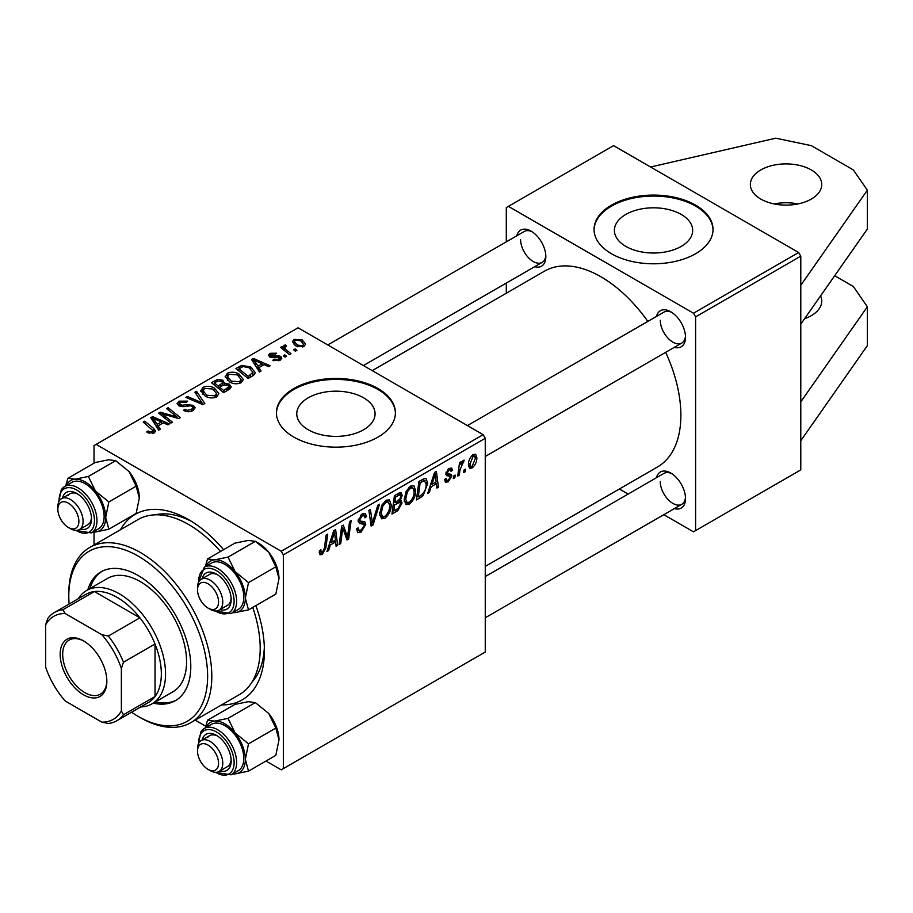 <?xml version="1.0" encoding="UTF-8"?>
<svg xmlns="http://www.w3.org/2000/svg" width="913" height="913" viewBox="0 0 913 913"><rect width="100%" height="100%" fill="white"/><g stroke="black" fill="none" stroke-linecap="round" stroke-linejoin="round"><path stroke-width="1.37" d="M774.156 203.941A35.698 20.611 180 0 1 797.951 203.941M760.814 169.932A35.698 20.611 180 0 1 799.708 165.47A35.698 20.611 180 0 1 821.746 184.506A35.698 20.611 180 0 1 811.292 199.08A35.698 20.611 180 0 1 772.387 203.542A35.698 20.611 180 0 1 750.36 184.506A35.698 20.611 180 0 1 760.814 169.932M820.582 295.869A35.698 20.611 180 0 1 821.746 301.085A35.698 20.611 180 0 1 811.292 315.658A35.698 20.611 180 0 1 804.604 318.694M681.212 246.396A39.145 22.597 0 0 0 692.682 230.407A39.145 22.597 0 0 0 668.521 209.534A39.145 22.597 0 0 0 625.85 214.429A39.145 22.597 0 0 0 614.392 230.407A39.145 22.597 0 0 0 638.552 251.292A39.145 22.597 0 0 0 681.212 246.396M695.603 253.723A59.493 34.352 0 0 0 713.03 229.437A59.493 34.352 0 0 0 676.305 197.699A59.493 34.352 0 0 0 611.47 205.151A59.493 34.352 0 0 0 594.043 229.437A59.493 34.352 0 0 0 630.769 261.175A59.493 34.352 0 0 0 695.603 253.723M713.019 229.928A59.493 34.352 0 0 0 675.917 198.578A59.493 34.352 0 0 0 611.47 206.121A59.493 34.352 0 0 0 594.043 229.928M363.602 429.761A39.145 22.597 0 0 0 375.072 413.783A39.145 22.597 0 0 0 350.9 392.898A39.145 22.597 0 0 0 308.24 397.806A39.145 22.597 0 0 0 296.771 413.783A39.145 22.597 0 0 0 320.942 434.668A39.145 22.597 0 0 0 363.602 429.761M377.993 437.099A59.493 34.352 0 0 0 395.409 412.813A59.493 34.352 0 0 0 358.683 381.075A59.493 34.352 0 0 0 293.849 388.527A59.493 34.352 0 0 0 276.422 412.813A59.493 34.352 0 0 0 313.159 444.54A59.493 34.352 0 0 0 377.993 437.099M395.409 413.292A59.493 34.352 0 0 0 358.295 381.954A59.493 34.352 0 0 0 293.849 389.497A59.493 34.352 0 0 0 276.434 413.292M120.516 529.688A107.083 61.833 60 0 1 188.683 519.68A107.083 61.833 60 0 1 223.582 549.672M255.88 605.604A107.083 61.833 60 0 1 264.405 650.832A107.083 61.833 60 0 1 221.654 704.87M191.913 521.62A98.159 56.674 -120 0 0 155.256 514.818M485.26 566.414L657.474 466.988A113.041 65.268 -120 0 0 680.881 415.244A113.041 65.268 -120 0 0 665.68 352.327M516.826 235.782A20.828 12.017 60 0 1 531.115 231.137A20.828 12.017 60 0 1 545.837 256.644A20.828 12.017 60 0 1 534.676 266.687M532.211 231.811A17.849 10.305 -120 0 0 524.302 231.468L327.744 344.943M656.493 316.412A20.828 12.017 60 0 1 670.781 311.778A20.828 12.017 60 0 1 685.503 337.274A20.828 12.017 60 0 1 674.342 347.328M671.877 312.451A17.849 10.305 -120 0 0 663.968 312.109L467.41 425.584M656.493 477.693A20.828 12.017 60 0 1 670.781 473.048A20.828 12.017 60 0 1 685.503 498.555A20.828 12.017 60 0 1 674.342 508.598M671.877 473.721A17.849 10.305 -120 0 0 663.968 473.379L485.26 576.548M663.808 514.681L693.503 531.822L800.781 469.887L800.781 256.154L695.603 316.879L693.503 313.227L508.404 206.361L506.293 207.582L506.293 241.865M693.503 313.227L798.67 252.513L613.57 145.646L508.404 206.361M798.67 252.513L800.781 256.154M285.392 346.369C284.628 347.979 285.324 349.451 287.515 350.809L291.019 353.73L289.467 354.621L280.565 347.397L282.117 346.506L283.943 348.001L283.372 346.301L285.449 344.806L286.511 346.13L284.845 347.317L284.845 350.877M286.591 356.287L285.061 357.166L283.27 355.773L284.833 354.872L286.591 356.287M252.513 375.962L248.153 378.473L235.919 368.544L241.66 365.451L250.733 366.946L255.229 372.595L254.522 374.387L252.513 375.962M225.237 377.046L227.383 373.246C231.514 371.591 235.394 371.876 239.023 374.09L243.326 379.534L241.158 382.73C237.152 384.339 233.34 384.088 229.734 381.976L225.18 376.407M200.757 391.186L202.914 387.374C207.046 385.731 210.926 386.005 214.555 388.219L218.858 393.663L216.689 396.87C212.672 398.467 208.872 398.216 205.265 396.105L200.7 390.536M193.054 410.508C189.801 412.197 186.617 412.117 183.502 410.268L184.86 409.275L187.416 410.302L191.433 409.458L192.917 407.643L191.958 406.308L190.269 405.794L183.775 406.65L178.822 405.794L177.088 403.546L179.039 401.161L187.599 401.138L186.537 402.302L180.706 402.177L179.405 403.729L182.144 405.281L186.32 404.642L193.339 405.349L195.154 407.791L193.054 410.508M147.952 432.796L146.753 431.94L148.089 430.947L149.23 431.769L152.597 431.883L153.304 430.913L143.17 422.08L144.722 421.19L153.692 428.471L155.587 431.119L154.217 432.933L147.952 432.796M265.991 761.043L281.227 769.842L485.26 652.053L485.26 438.308L283.338 554.899L281.227 551.247L483.16 434.668L298.06 327.801L94.028 445.601L94.028 463.199M281.227 551.247L96.127 444.38M160.311 429.19L158.657 430.149L150.771 417.698L152.642 416.625L169.373 423.952L167.844 424.842L163.336 422.81L158.097 425.835L160.311 429.19M172.443 422.183L170.902 423.073L158.691 413.121L160.3 412.197L177.008 416.979L166.565 408.579L168.118 407.677L180.352 417.618L178.743 418.553L162.023 413.794L172.443 422.183M204.809 403.5L202.857 404.63L185.875 397.429L187.416 396.539L201.967 402.713L194.868 392.236L196.512 391.289L204.809 403.5M229.574 389.2L223.674 392.613L211.439 382.673L217.488 379.454L222.852 380.207L224.415 383.46L229.231 384.111L231.24 386.918L229.574 389.2M224.712 382.501L224.415 384.624M261.084 371.009L259.429 371.968L251.543 359.517L253.415 358.444L270.145 365.771L268.616 366.661L264.108 364.629L258.87 367.654L261.084 371.009M272.827 360.27L273.968 359.151L278.842 359.437L279.207 357.325L269.746 356.937L268.445 355.203L269.906 353.331L276.639 353.194L275.304 354.187L271.172 354.141L271.035 355.922L277.906 355.693L280.622 356.378L281.855 358.113L280.108 360.247L272.827 360.27M279.857 360.384L279.207 357.325M270.465 357.28L270.465 355.089L271.035 357.462M296.908 350.33L295.378 351.208L293.598 349.805L295.161 348.903L296.908 350.33M303.995 346.461L296.086 346.095L292.411 341.69L294.112 339.362L302.157 339.887L305.604 344.087L303.995 346.461M94.028 544.981L94.028 532.062M205.722 726.246L195.165 720.152M459.285 475.171L457.733 476.061L459.547 462.651L461.099 461.761L460.711 464.546L463.188 460.335L464.226 460.175L460.061 469.773L459.285 475.171L457.961 474.406M454.857 477.727L453.327 478.606L453.647 475.993L455.21 475.091L454.857 477.727L453.533 476.963M420.779 497.402L416.419 499.913L418.919 481.482L424.465 478.492L426.143 478.686L427.706 483.365L423.141 495.633L420.779 497.402L419.067 496.41M409.241 504.284L406.08 504.649L404.185 499.856L406.205 491.16L410.576 486.07L413.863 485.75L415.655 490.703C415.689 496.09 413.543 500.621 409.241 504.284L404.299 501.431M384.761 518.413L381.6 518.778L379.705 513.985L381.725 505.288L386.096 500.198L389.394 499.879L391.186 504.832C391.209 510.219 389.075 514.749 384.761 518.413L379.819 515.56M356.572 529.015L358.489 530.122L361.228 530.019L364.219 525.443L363.819 524.188L359.836 523.594L358.101 520.878L362.221 513.985L365.268 513.528L366.524 516.427L364.983 517.865L364.241 515.708L362.176 516.005L359.631 519.885L360.201 521.072L364.721 521.643L365.748 524.393L361.137 532.062L357.793 532.656L356.572 528.935L358.101 527.851L358.809 530.43L356.572 529.152M319.288 552.468L319.424 550.847L320.954 549.74L320.817 551.292L322.392 552.433L324.4 548.074L326.169 535.018L327.721 534.128L325.895 547.64L322.3 554.476L320.098 554.819L319.288 552.468M319.345 551.452L322.392 552.433M283.338 768.632L283.338 554.899M328.577 550.63L326.922 551.589L333.759 530.636L335.63 529.563L337.65 545.392L336.11 546.282L335.619 541.934L330.392 544.947L328.577 550.63L327.447 549.98M340.72 543.623L339.168 544.513L341.69 526.059L343.299 525.135L347.511 537.129L349.565 521.517L351.117 520.615L348.629 539.058L347.008 539.994L342.774 528.034L340.72 543.623L339.396 542.858M373.075 524.941L371.123 526.071L368.875 510.367L370.416 509.477L372.344 522.932L377.868 505.174L379.511 504.227L373.075 524.941L370.769 523.606M400.248 492.541L402.279 495.223L400.248 500.541L402.085 502.903L397.851 510.641L391.951 514.053L394.439 495.611L400.248 492.541L401.343 492.7M399.164 499.913L401.229 500.723M429.361 492.449L427.695 493.408L434.531 472.455L436.403 471.382L438.423 487.211L436.882 488.101L436.391 483.753L431.164 486.766L429.361 492.449L428.22 491.799M449.949 476.266L446.628 475.662L445.875 473.847L449.082 468.472L451.684 468.061L452.563 470.218L451.033 471.325L450.451 469.853L449.013 470.058L447.404 472.694L447.553 473.607L451.033 474.326L451.798 476.13L448.192 481.802L445.487 482.235L444.528 479.496L446.069 478.389L446.719 480.421L448.26 480.215L450.269 477.157L445.875 473.893L449.71 476.13M446.001 472.706L448.819 473.973M465.185 471.77L463.656 472.649L463.975 470.035L465.539 469.134L465.185 471.77L463.861 470.994M472.078 468.004L469.613 468.289L468.437 465.185C468.289 460.951 469.91 457.39 473.276 454.503L475.662 454.252L476.848 457.618C476.94 461.704 475.353 465.174 472.078 468.004L468.46 465.915M506.293 293.221L506.293 283.076M628.121 494.07L619.334 489.003M695.603 530.613L695.603 316.879M647.842 321.41A113.041 65.268 -120 0 0 544.433 271.195L372.23 370.621M660.27 481.55A17.849 10.305 -120 0 0 668.054 499.514A17.849 10.305 -120 0 0 681.817 504.296A17.849 10.305 -120 0 0 685.469 497.265M520.604 239.64A17.849 10.305 -120 0 0 528.387 257.603A17.849 10.305 -120 0 0 542.139 262.385A17.849 10.305 -120 0 0 545.803 255.355M660.27 320.269A17.849 10.305 -120 0 0 668.054 338.232A17.849 10.305 -120 0 0 681.817 343.014A17.849 10.305 -120 0 0 685.469 335.995M483.16 434.668L485.26 438.308M251.908 682.216A98.159 56.674 -120 0 0 264.336 647.077M335.893 544.388L337.65 545.392M333.896 540.941L335.619 541.934M329.296 544.319L330.392 544.947M333.268 536.262L331.225 542.482L335.402 540.074L334.489 532.085L333.268 536.262L332.138 535.611M330.107 541.831L331.225 542.482M333.485 531.503L334.489 532.085M319.687 550.653L320.817 551.292M324.572 546.876L325.895 547.64M319.288 552.742L322.3 554.476M345.468 535.942L347.511 537.129M346.095 537.597L348.629 539.058M341.519 527.315L342.774 528.034M356.584 529.437L361.137 532.062M362.256 513.962L366.524 516.427M361.936 514.167L366.512 516.804M360.669 515.137L362.176 516.005M358.318 519.132L359.631 519.885M358.158 520.011L365.748 524.393M370.53 521.882L372.344 522.932M389.497 503.862L391.186 504.832M382.935 505.905L381.235 513.186L382.547 516.553L384.875 516.37C388.151 513.334 389.748 509.716 389.657 505.528L388.356 502.024L386.051 502.218L382.935 505.905L381.76 505.231M379.774 512.341L381.235 513.186M384.544 501.351L386.051 502.218M396.128 509.648L397.851 510.641M398.707 493.157L402.279 495.223M398.216 500.678L402.085 502.903M395.694 496.866L394.918 502.618L399.894 499.034L400.75 496.17L400.202 494.789L395.694 496.866L394.37 496.101M393.594 501.853L394.918 502.618M396.596 494.367L398.319 495.36M394.633 504.775L393.788 510.995L398.171 508.381L400.556 503.748L400.042 502.298L394.633 504.775L393.309 504.01M392.464 510.23L393.788 510.995M396.151 501.91L397.874 502.903M413.977 489.733L415.655 490.703M407.403 491.776L405.714 499.046L407.027 502.424L409.355 502.23C412.63 499.194 414.217 495.588 414.125 491.399L412.824 487.896L410.519 488.09L407.403 491.776L406.239 491.103M404.254 498.201L405.714 499.046M409.024 487.222L410.519 488.09M436.665 486.207L438.423 487.211M434.668 482.76L436.391 483.753M430.069 486.138L431.164 486.766M434.04 478.081L431.997 484.301L436.174 481.893L435.261 473.904L434.04 478.081L432.91 477.431M430.879 483.65L431.997 484.301M434.257 473.322L435.261 473.904M426.029 482.395L427.706 483.365M421.68 494.789L423.141 495.633M420.174 482.737L418.268 496.866L420.231 495.736C424.283 492.952 426.268 489.083 426.177 484.141L424.328 480.626L420.174 482.737L418.85 481.973M416.944 496.101L418.268 496.866M422.354 479.485L425.116 480.774L422.628 479.336M449.322 468.346L452.563 470.218M447.861 469.396L449.013 470.058M446.195 471.998L447.404 472.694M447.747 473.79L451.798 476.13M444.528 479.69L448.192 481.802M459.387 463.781L460.711 464.546M462.058 461.556L463.621 462.469M461.841 461.932L462.845 462.514M475 456.546L476.848 457.618M473.208 456.089L469.967 464.112L470.766 466.566L472.089 466.452L475.319 458.486L474.509 455.986L472.044 455.416M468.552 463.29L469.967 464.112M152.642 420.653L152.642 416.625M158.097 429.281L158.097 425.835M154.89 420.653L157.219 424.351L161.396 421.943L153.099 418.211L154.89 420.653L154.89 424.203M157.219 427.889L157.219 424.351M153.099 421.384L153.099 418.211M161.396 423.929L161.396 421.943M148.089 432.876L148.089 430.947M149.23 433.39L149.23 431.769M152.597 433.584L152.597 431.883M144.722 423.347L144.722 421.19M153.692 433.207L153.692 428.471M160.3 414.445L160.3 412.197M177.008 418.086L177.008 416.979M168.118 409.857L168.118 407.677M162.023 415.837L162.023 413.794M184.86 410.941L184.86 409.275M185.316 411.135L185.316 409.56M187.416 411.695L187.416 410.302M191.433 411.261L191.433 409.458M179.039 405.908L179.039 401.161M180.26 406.399L180.26 404.858M182.144 406.696L182.144 405.281M193.339 410.336L193.339 405.349M187.416 398.079L187.416 396.539M201.967 404.254L201.967 402.713M196.512 394.713L196.512 391.289M202.914 394.473L202.914 387.374M214.555 390.193L214.555 388.219M203.063 394.61L203.063 390.696L206.863 395.261L215.069 395.808L216.552 393.549L212.855 389.018L204.58 388.402L203.097 391.141L203.097 394.633M206.863 396.893L206.863 395.261M215.069 397.554L215.069 395.808M217.488 381.178L217.488 379.454M222.852 385.354L222.852 380.207M229.231 389.406L229.231 384.111M214.418 382.935L218.23 386.039L222.601 382.809L222.601 385.503L222.601 382.809L221.391 381.132L217.043 381.429L214.418 382.935L214.418 385.092M218.23 388.185L218.23 386.039M219.668 387.192L223.799 390.547L228.912 386.633L227.657 384.966L222.909 385.32L219.668 387.192L219.668 389.349M223.799 392.544L223.799 390.547M228.09 390.056L228.09 387.979M227.383 380.344L227.383 373.246M239.023 376.053L239.023 374.09M227.577 377.012L231.343 381.132L239.548 381.68L241.032 379.42L237.334 374.878L229.06 374.262L227.577 377.012L227.577 380.504L227.577 377.012M231.343 382.764L231.343 381.132M239.548 383.426L239.548 381.68M253.415 362.472L253.415 358.444M258.87 371.1L258.87 367.654M255.663 362.472L257.991 366.17L262.168 363.762L253.871 360.03L255.663 362.472L255.663 366.022M257.991 369.708L257.991 366.17M253.871 363.203L253.871 360.03M262.168 365.748L262.168 363.762M241.66 367.22L241.66 365.451M250.733 368.863L250.733 366.946M238.898 368.806L248.268 376.418L252.912 372.276L249.112 367.768L243.303 366.547L238.898 368.806L238.898 370.963M248.268 378.404L248.268 376.418M250.242 377.274L250.242 375.289M273.968 360.806L273.968 359.151M278.842 360.84L278.842 359.437M269.906 357.029L269.906 353.331M272.063 357.611L272.063 356.332M277.906 356.972L277.906 355.693M280.622 359.927L280.622 356.378M284.833 356.994L284.833 354.872M295.161 351.037L295.161 348.903M282.117 348.663L282.117 346.506M283.943 350.136L283.943 348.001M284.011 350.204L284.011 345.182M285.449 346.347L285.449 344.806M294.112 344.692L294.112 339.362M302.157 341.896L302.157 339.887M295.378 340.172L294.42 341.61L297.455 345.114L302.671 345.673L303.55 344.304L300.617 340.766L295.378 340.172M297.455 346.746L297.455 345.114M302.671 347.02L302.671 345.673M834.676 275.726L853.358 286.511L867.35 306.779L867.35 345.639L800.781 440.739M867.35 306.779L800.781 401.88M650.57 167.011L775.788 138.183L811.292 145.646L853.358 169.932L867.35 190.189L867.35 229.049L800.781 324.161M867.35 190.189L800.781 285.301M153.258 703.136A74.364 42.934 -120 0 0 175.387 700.67A74.364 42.934 -120 0 0 186.788 641.074A74.364 42.934 -120 0 0 138.205 575.544A74.364 42.934 -120 0 0 101.012 571.858A74.364 42.934 -120 0 0 87.819 589.787M102.085 571.276A74.364 42.934 -120 0 0 89.919 588.565M131.575 712.22A98.159 56.674 -120 0 0 138.194 716.408A98.159 56.674 -120 0 0 207.616 676.339A98.159 56.674 -120 0 0 138.205 556.108A98.159 56.674 -120 0 0 68.783 596.189A98.159 56.674 -120 0 0 69.103 604.018M140.305 717.629L138.194 716.408A98.159 56.674 -120 0 0 138.205 716.408L140.305 717.629A101.138 58.398 60 0 0 190.874 722.64L239.252 694.702A101.138 58.398 -120 0 0 252.753 607.419M68.783 596.189L68.783 593.758A101.138 58.398 60 0 1 89.736 547.458A101.138 58.398 60 0 1 140.305 552.468A101.138 58.398 60 0 1 206.372 641.588A101.138 58.398 60 0 1 190.874 722.64M220.455 551.475A101.138 58.398 -120 0 0 188.683 524.541A101.138 58.398 -120 0 0 138.114 519.531L89.736 547.458M78.278 598.723A65.439 37.787 60 0 1 86.552 590.517L107.586 578.374A65.439 37.787 60 0 1 140.305 581.615A65.439 37.787 60 0 1 183.057 639.283A65.439 37.787 60 0 1 173.025 691.723L151.992 703.866A65.439 37.787 60 0 1 140.75 706.924M155.358 701.914A74.364 42.934 -120 0 0 176.426 700.031M210.138 609.302L208.038 608.081A14.87 8.582 -120 0 0 218.549 602.009A14.87 8.582 -120 0 0 208.038 583.795A14.87 8.582 -120 0 0 197.516 589.866A14.87 8.582 -120 0 0 208.038 608.081L210.138 609.302A17.849 10.305 60 0 0 219.063 610.181L227.474 605.33A17.849 10.305 -120 0 0 231.126 598.3M197.516 589.866L197.516 587.447A17.849 10.305 60 0 1 201.214 579.276A17.849 10.305 60 0 1 210.138 580.154A17.849 10.305 60 0 1 221.802 595.881A17.849 10.305 60 0 1 219.063 610.181M207.548 558.927L234.869 543.155L248.279 540.416L255.343 541.329L268.753 552.228A28.954 16.719 60 0 1 276.251 565.215A28.954 16.719 60 0 1 278.99 578.614L275.817 594.101L248.507 609.873L245.335 598.049L248.507 582.574L235.098 571.664L228.033 557.101L214.623 559.84L207.548 558.927L205.334 566.585M228.033 557.101L255.343 541.329L258.516 543.155A28.954 16.719 60 0 1 268.753 552.228L275.817 566.802L278.99 578.614M202.161 578.728A20.828 12.017 60 0 1 216.449 574.083A20.828 12.017 60 0 1 229.197 589.946A20.828 12.017 60 0 1 231.172 599.59A20.828 12.017 60 0 1 220.01 609.633M217.545 574.756A17.849 10.305 -120 0 0 209.625 574.414L201.214 579.276M231.092 613.536L238.247 609.416A26.774 15.453 -120 0 0 241.26 584.765A26.774 15.453 -120 0 0 211.474 563.047L204.318 567.167A26.774 15.453 60 0 1 234.105 588.896A26.774 15.453 60 0 1 231.092 613.536L214.703 610.945M275.817 566.802L248.507 582.574M205.961 566.231A28.954 16.719 60 0 1 214.623 559.84A28.954 16.719 60 0 1 235.098 571.664A28.954 16.719 60 0 1 245.335 598.049A28.954 16.719 60 0 1 235.098 612.612L248.507 609.873M232.735 612.6A28.954 16.719 -120 0 0 235.098 612.612M70.472 528.661L68.372 527.452A14.87 8.582 -120 0 0 78.883 521.38A14.87 8.582 -120 0 0 68.372 503.166A14.87 8.582 -120 0 0 57.85 509.237A14.87 8.582 -120 0 0 68.372 527.452L70.472 528.661A17.849 10.305 60 0 0 79.397 529.551A17.849 10.305 60 0 0 82.136 515.252A17.849 10.305 60 0 0 70.472 499.514A17.849 10.305 60 0 0 61.548 498.635A17.849 10.305 60 0 0 57.85 506.806L57.85 509.237M66.295 485.59A28.954 16.719 60 0 1 67.459 483.536A28.954 16.719 60 0 1 74.957 479.211L67.882 478.286L65.668 485.956M62.495 498.087A20.828 12.017 60 0 1 64.024 494.584A20.828 12.017 60 0 1 76.783 493.442A20.828 12.017 60 0 1 91.505 518.949A20.828 12.017 60 0 1 89.531 526.31A20.828 12.017 60 0 1 80.344 529.004M79.397 529.551L87.808 524.69A17.849 10.305 -120 0 0 89.816 522.829A17.849 10.305 -120 0 0 91.46 517.66M77.867 494.127A17.849 10.305 -120 0 0 69.959 493.773A17.849 10.305 -120 0 0 67.95 495.633M91.426 532.907L98.581 528.775A26.774 15.453 -120 0 0 101.594 525.991A26.774 15.453 -120 0 0 96.721 494.903A26.774 15.453 -120 0 0 71.807 482.406L64.652 486.538A26.774 15.453 60 0 1 89.565 499.034A26.774 15.453 60 0 1 94.438 530.111A26.774 15.453 60 0 1 91.426 532.907L75.037 530.316M115.677 460.688L129.087 471.599L136.151 486.161L108.841 501.933L95.431 491.023L88.367 476.46L115.677 460.688L108.613 459.775L95.203 462.514L67.882 478.286M88.367 476.46L74.957 479.211A28.954 16.719 60 0 1 95.431 491.023A28.954 16.719 60 0 1 105.668 517.409L108.841 501.933M136.151 486.161L139.324 497.984L136.151 513.46L108.841 529.232L105.668 517.409A28.954 16.719 60 0 1 95.431 531.982L108.841 529.232M92.864 532.085L95.431 531.982A28.954 16.719 60 0 1 93.069 531.959M129.087 471.599A28.954 16.719 60 0 1 139.324 497.984M210.138 770.572L208.038 769.362A14.87 8.582 -120 0 0 218.549 763.291A14.87 8.582 -120 0 0 208.038 745.076A14.87 8.582 -120 0 0 197.516 751.148A14.87 8.582 -120 0 0 208.038 769.362L210.138 770.572A17.849 10.305 60 0 0 219.063 771.462A17.849 10.305 60 0 0 221.802 757.151A17.849 10.305 60 0 0 210.138 741.424A17.849 10.305 60 0 0 201.214 740.546A17.849 10.305 60 0 0 197.516 748.717L197.516 751.148M207.548 720.197L234.869 704.425L248.279 701.686L255.343 702.599L228.033 718.371L214.623 721.11L207.548 720.197L205.334 727.866M205.961 727.501A28.954 16.719 60 0 1 214.623 721.11A28.954 16.719 60 0 1 235.098 732.934A28.954 16.719 -120 0 1 245.335 759.319A28.954 16.719 60 0 1 242.596 769.556A28.954 16.719 60 0 1 235.098 773.882L248.507 771.143L245.335 759.319L248.507 743.844L235.098 732.934L228.033 718.371M202.161 739.998A20.828 12.017 60 0 1 203.69 736.494A20.828 12.017 60 0 1 216.449 735.353A20.828 12.017 60 0 1 231.172 760.86A20.828 12.017 60 0 1 229.197 768.221A20.828 12.017 60 0 1 220.01 770.914M219.063 771.462L227.474 766.6A17.849 10.305 -120 0 0 229.483 764.74A17.849 10.305 -120 0 0 231.126 759.57M241.26 767.901A26.774 15.453 -120 0 0 236.387 736.814A26.774 15.453 -120 0 0 211.474 724.317L204.318 728.448A26.774 15.453 60 0 1 229.231 740.945A26.774 15.453 60 0 1 234.105 772.021A26.774 15.453 60 0 1 231.092 774.817L238.247 770.686A26.774 15.453 -120 0 0 241.26 767.901M255.343 702.599L268.753 713.51L275.817 728.072L278.99 739.895L275.817 755.371L248.507 771.143M275.817 728.072L248.507 743.844M232.53 773.984L235.098 773.882A28.954 16.719 60 0 1 232.735 773.87M268.753 713.51A28.954 16.719 60 0 1 278.99 739.895M217.545 736.038A17.849 10.305 -120 0 0 209.625 735.684A17.849 10.305 -120 0 0 207.616 737.544M60.167 654.359A33.016 19.059 60 0 1 83.517 640.88A33.016 19.059 60 0 1 106.855 681.315A33.016 19.059 60 0 1 83.517 694.793A33.016 19.059 60 0 1 60.167 654.359M84.156 641.257A31.236 18.032 -120 0 0 69.16 640.059A31.236 18.032 -120 0 0 62.689 654.359A31.236 18.032 -120 0 0 76.327 685.789A31.236 18.032 -120 0 0 100.396 694.154A31.236 18.032 -120 0 0 106.855 680.573M86.552 590.517A65.439 37.787 60 0 1 136.973 608.047A65.439 37.787 60 0 1 165.55 673.908A65.439 37.787 60 0 1 151.992 703.866M121.372 710.873L123.472 714.753A62.472 36.064 60 0 1 116.853 720.722L148.397 702.508A62.472 36.064 -120 0 0 155.027 696.539A62.472 36.064 -120 0 0 161.339 673.908A62.472 36.064 -120 0 0 155.027 643.996A62.472 36.064 -120 0 0 139.917 617.827L94.416 591.556A62.472 36.064 -120 0 0 85.936 594.306L54.381 612.52A62.472 36.064 60 0 1 62.86 609.77L65.177 613.525A59.493 34.352 -120 0 0 45.65 624.8L45.65 667.152A59.493 34.352 -120 0 0 65.177 700.967L101.845 722.137A59.493 34.352 -120 0 0 121.372 710.873L121.372 668.521A59.493 34.352 -120 0 0 101.845 634.706L65.177 613.525M101.845 634.706L108.362 636.041L139.917 617.827A62.472 36.064 -120 0 0 94.416 591.556L62.86 609.77M123.472 714.753L155.027 696.539L155.027 643.996L123.472 662.21L121.372 668.521M45.65 624.8L47.75 618.489A62.472 36.064 60 0 1 54.381 612.52M116.853 720.722A62.472 36.064 60 0 1 108.362 723.473L101.845 722.137M108.362 636.041A62.472 36.064 60 0 1 123.472 662.21M343.037 529.072L345.308 530.385M344.269 532.838L346.723 534.253M340.937 531.56L342.295 532.336M358.17 521.734L361.674 523.765M369.925 517.682L371.842 518.778M420.676 480.455L422.399 481.459M445.921 474.452L448.488 475.935M458.691 468.985L460.061 469.773M167.855 415.609L167.855 414.24M173.344 417.093L173.344 415.769M165.036 418.302L165.036 416.088M186.32 406.274L186.32 404.642M197.607 402.405L197.607 400.784M215.206 382.479L215.206 380.493M220.718 386.587L220.718 384.601M226.664 390.878L226.664 388.892M239.583 368.407L239.583 366.421M274.277 357.44L274.277 356.161M287.515 353.034L287.515 350.809M215.673 611.025A24.982 14.425 -120 0 0 231.548 610.386A24.982 14.425 -120 0 0 231.754 589.718A24.982 14.425 -120 0 0 211.496 568.639A24.982 14.425 -120 0 0 198.794 581.786M76.007 530.385A24.982 14.425 -120 0 0 92.087 529.483A24.982 14.425 -120 0 0 85.617 497.882A24.982 14.425 -120 0 0 61.479 491.411A24.982 14.425 -120 0 0 59.128 501.157M61.65 489.322A26.774 15.453 60 0 1 64.652 486.538L61.285 489.653L58.706 502.024M201.317 731.233A26.774 15.453 60 0 1 204.318 728.448L200.951 731.564L198.372 743.935M215.673 772.295A24.982 14.425 -120 0 0 231.754 771.394A24.982 14.425 -120 0 0 225.283 739.792A24.982 14.425 -120 0 0 201.145 733.322A24.982 14.425 -120 0 0 198.794 743.056M364.241 515.708L361.765 514.27M388.356 502.024L385.674 500.472M382.547 516.553L379.751 514.932M400.202 494.789L398.034 493.534M400.042 502.298L397.748 500.975M412.824 487.896L410.142 486.344M407.027 502.424L404.219 500.803M446.719 480.421L444.791 479.302M450.451 469.853L448.603 468.78M447.712 473.779L445.978 472.774M474.509 455.986L472.649 454.914M470.766 466.566L468.437 465.231M153.304 430.913L153.304 433.355M192.917 407.643L192.917 410.588M179.405 403.729L179.405 406.091M216.552 393.549L216.552 396.938M228.912 386.633L228.912 389.589M241.032 379.42L241.032 382.809M252.912 372.276L252.912 375.711M294.42 341.61L294.42 344.966M303.55 344.304L303.55 346.689M485.26 456.489L681.817 343.014M204.318 567.167L198.372 582.654M69.959 493.773L61.548 498.635M542.139 262.385L363.442 365.554M681.817 504.296L485.26 617.77M209.625 735.684L201.214 740.546M214.703 772.227L231.092 774.817"/></g></svg>
